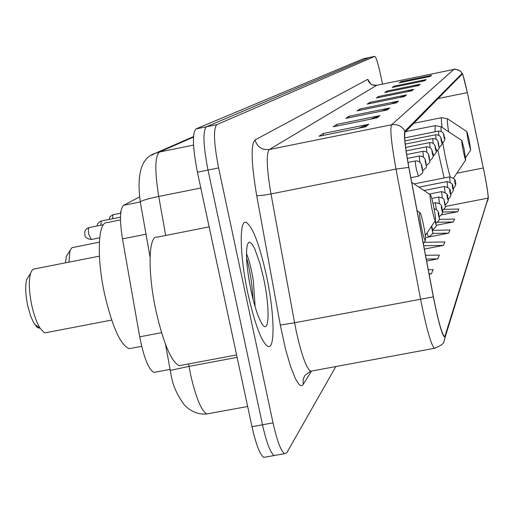 <?xml version="1.0" encoding="UTF-8"?>
<svg xmlns="http://www.w3.org/2000/svg" width="514" height="514" viewBox="0 0 514 514"><rect width="100%" height="100%" fill="white"/><g stroke="black" fill="none" stroke-linecap="round" stroke-linejoin="round"><path stroke-width="0.77" d="M155.472 372.136L153.937 372.419C148.591 369.547 143.849 357.673 139.705 336.818L122.473 238.875C119.505 219.953 119.884 208.761 123.617 205.304L139.532 196.939M363.526 58.692L195.995 128.911C192.178 133.1 192.647 147.524 197.421 172.19L251.982 426.697C255.946 444.244 259.859 454.479 263.708 457.402L265.777 457.03M382.5 84.097L380.958 76.592C378.285 64.147 376.222 57.401 374.777 56.354L369.084 57.542L206.39 126.778C202.689 130.948 203.223 145.372 208.003 170.057L262.493 424.782C266.451 442.348 270.313 452.603 274.078 455.545L276.095 455.179M266.348 275.196C259.229 243.507 252.419 225.877 245.91 222.299C239.004 220.024 239.82 256.473 248.005 293.976C254.989 324.777 261.6 342.253 267.839 346.41C275.504 350.15 274.431 312.3 266.348 275.196C259.229 243.507 252.419 225.877 245.91 222.299C239.004 220.024 239.82 256.473 248.005 293.976C254.989 324.777 261.6 342.253 267.839 346.41C275.504 350.15 274.431 312.3 266.348 275.196M484.156 172.029C486.989 186.402 488.306 195.089 488.107 198.096L445.021 335.957L444.199 336.432C441.481 332.654 437.889 319.47 433.418 296.874L408.906 167.506C405.161 146.927 403.908 135.118 405.148 132.079L462.272 73.997C463.127 74.845 464.804 81.051 467.31 92.616L484.156 172.029M484.175 171.972L467.316 92.481L462.876 74.736L462.092 73.418L404.948 131.115C403.676 134.218 404.961 146.323 408.803 167.423L433.321 296.861C439.007 324.983 442.972 338.341 445.22 336.921L488.3 197.697C488.037 193.058 486.662 184.481 484.175 171.972M369.136 57.523L206.39 126.778C202.689 130.948 203.223 145.372 208.003 170.057L262.493 424.782C266.451 442.348 270.313 452.603 274.078 455.545L263.708 457.402M374.777 56.354L216.792 124.645C213.214 128.789 213.818 143.213 218.604 167.917L273.024 422.868C276.969 440.453 280.785 450.72 284.467 453.682L286.748 452.847L335.822 366.559M387.177 109.957L345.877 118.368L349.07 116.241L389.753 107.953L387.177 109.957M377.019 117.879L333.284 126.765L336.863 124.375L379.904 115.631L377.019 117.879M365.563 126.81L319.098 136.229L323.139 133.531L368.827 124.266L365.563 126.81M411.778 90.785L376.376 98.026L378.715 96.465L413.667 89.314L411.778 90.785M418.467 85.568L384.678 92.494L386.811 91.074L420.189 84.232L418.467 85.568M424.57 80.814L392.246 87.444L394.193 86.146L426.138 79.586L424.57 80.814M430.154 76.457L399.179 82.825L400.971 81.63L431.599 75.333L430.154 76.457M396.255 102.884L357.127 110.863L359.986 108.955L398.562 101.085L396.255 102.884M404.409 96.529L367.24 104.124L369.823 102.402L406.49 94.904L404.409 96.529M424.365 249.078L443.441 245.403L444.906 241.946L424.166 242.306M429.376 236.87L448.638 233.144L449.975 229.996L432.57 230.311M436.065 225.325L453.38 221.958L454.607 219.073L439.207 219.362M441.552 214.865L457.73 211.71L458.854 209.063L444.109 209.346M429.132 274.251L431.387 273.827L433.173 269.599L428.265 269.677M426.626 261.022L437.716 258.895L439.335 255.085L425.541 255.31M369.823 102.402L370.061 103.545M399.577 97.519L406.49 94.904M359.986 108.955L360.25 110.227M390.929 103.969L398.562 101.085M400.971 81.63L401.132 82.42M426.716 77.164L431.599 75.333M394.193 86.146L394.373 87.007M420.844 81.578L426.138 79.586M386.811 91.074L387.003 92.019M414.425 86.397L420.189 84.232M378.715 96.465L378.934 97.506M407.364 91.685L413.667 89.314M323.139 133.531L323.518 135.33M358.181 128.307L368.827 124.266M336.863 124.375L337.197 125.969M370.44 119.216L379.904 115.631M349.07 116.241L349.359 117.661M381.279 111.159L389.753 107.953M437.716 258.895L426.26 259.082M443.441 245.403L423.729 245.743M448.638 233.144L432.467 233.433M453.38 221.958L437.53 222.254M457.73 211.71L442.355 212.006M431.387 273.827L429.055 273.859M468.389 141.652L470.657 150.082L469.192 140.168L467.04 131.757C466.68 131.892 467.13 135.188 468.389 141.652M463.307 151.065C464.54 156.937 465.343 159.893 465.729 159.925L464.2 149.407L461.919 140.573C461.501 140.663 461.964 144.164 463.307 151.065M431.978 209.057C433.649 216.857 434.793 220.654 435.422 220.448C435.724 218.707 435.107 213.927 433.572 206.114C432.319 200.132 431.291 196.38 430.501 194.857C429.588 194.433 430.083 199.169 431.978 209.057M99.35 242.178L71.954 247.69L70.026 250.569L68.87 262.179M67.848 254.019L66.396 256.313L65.432 262.853M28.842 276.05L26.754 279.346C25.077 285.675 25.43 294.606 27.827 306.145L30.358 315.198L33.449 322.445L36.969 327.187L38.505 328.041L39.893 328.003M99.401 256.165L33.725 269.06L31.945 270.409L30.57 273.319C28.546 280.997 28.99 291.894 31.913 305.997C34.104 315.557 36.822 322.933 40.066 328.125L43.639 332.102L45.11 332.738L46.735 332.539M421.615 228.242C423.433 236.678 424.699 240.738 425.425 240.423C425.791 238.451 425.142 233.247 423.478 224.798C422.174 218.566 421.069 214.576 420.176 212.828C419.038 212.102 419.52 217.236 421.615 228.242M120.482 219.928L106.989 222.62C97.846 221.553 96.465 258.105 104.882 295.389C112.598 327.624 120.732 345.382 129.284 348.665L131.725 348.203M209.147 226.88L157.091 237.16C148.315 235.161 147.537 273.159 156.198 311.927C163.651 343.725 171.291 361.657 179.11 365.711L182.072 365.158M263.553 278.055L259.917 263.361L254.584 248.455L252.072 244.086L249.881 242.21L248.943 242.261L247.485 244.375C245.435 252.946 246.643 268.424 251.095 290.808C254.327 305.534 257.732 316.181 261.318 322.734C269.285 337.402 270.403 309.107 263.553 278.055M255.117 306.755L253.376 281.1C251.719 270.852 249.823 262.673 247.677 256.557L246.463 253.582M248.191 274.534L249.438 282.289M246.54 257.61C249.855 269.529 252.04 283.452 253.094 299.392M140.11 201.996L123.617 205.304M146.015 234.217L122.473 238.875M161.55 332.661L139.705 336.818M188.542 363.944L190.668 374.976C195.975 397.907 201.366 410.904 206.834 413.963L209.057 413.558M237.121 357.365L188.972 366.379L170.134 370.44M363.443 58.712L374.725 56.367M251.982 426.697L273.024 422.868M197.421 172.19L218.604 167.917M195.995 128.911L216.792 124.645M193.482 137.103L159.501 152.015C154.887 156.018 154.637 170.828 158.736 196.457L200.813 188.021M150.056 257.039L140.277 201.829C142.404 200.344 148.559 198.558 158.736 196.457L165.681 235.463M151.643 155.189L155.344 153.275L159.501 152.015L193.547 145.077M193.515 136.576L155.344 153.275C141.556 157.412 136.538 173.597 140.277 201.829L140.438 202.722M488.107 198.096L445.246 206.48M311.323 371.359L303.132 384.491L303.151 379.435L304.841 375.471L310.591 371.23L312.12 370.947M303.132 384.491L302.206 385.468L301.133 385.693L299.913 385.153L298.57 383.849L295.569 378.991L290.577 366.54L285.527 349.167L280.297 325.041L256.685 195.532C251.262 163.298 250.697 144.775 254.989 139.969L367.767 79.329L370.774 83.988M433.321 296.861L294.58 322.773L296.276 331.369C301.493 354.763 306.267 368.05 310.591 371.23L434.227 348.338C430.681 343.615 426.119 327.161 420.536 298.962L396.005 169.061C391.334 143.226 389.863 128.461 391.591 124.767L453.733 69.474L455.847 69.332L458.578 70.052L460.859 71.697L462.092 73.418M404.948 131.115C401.884 126.058 397.431 123.945 391.591 124.767L269.33 149.51C266.091 153.487 266.65 168.296 271 193.945L294.58 322.773L280.297 325.041M408.803 167.423L396.005 169.061L271 193.945C263.547 195.352 258.773 195.879 256.685 195.532M367.767 79.329C369.155 83.782 372.162 85.767 376.781 85.292L453.804 69.441L376.781 85.292L269.33 149.51C262.012 150.242 257.231 147.062 254.989 139.969M435.133 348.203L434.227 348.338C441.025 345.787 444.34 343.313 444.16 340.923L445.22 336.921M487.568 201.18L488.229 198.7M445.021 335.957L443.935 336.162M483.314 167.982L456.83 173.218M467.31 92.616L438.089 98.566M403.349 96.748L405.238 95.276M410.763 90.991L412.472 89.667M417.503 85.767L419.045 84.572M423.645 81.006L425.046 79.914M429.267 76.644L430.552 75.648M395.137 103.115L397.245 101.476M385.995 110.202L388.366 108.364M375.766 118.136L378.433 116.068M364.233 127.08L367.266 124.729M447.559 118.798L441.712 117.648C441.14 117.783 441.282 121.034 442.149 127.414M466.956 131.706L447.81 118.972C446.917 118.188 447.186 122.441 448.626 131.725M442.772 143.078L445.182 156.005C447.051 165.097 448.741 172.036 450.245 176.816M437.896 150.518L444.154 177.96M441.314 126.855L435.152 125.634L435.017 131.796M461.816 140.502L441.622 127.067C440.999 126.303 440.845 127.755 441.166 131.417M450.135 182.123L449.564 176.887C454.247 178.255 456.091 179.99 455.102 182.097M455.102 182.142C454.485 179.604 454.415 179.746 454.896 182.566C455.513 185.111 455.584 184.969 455.102 182.142C456.522 183.337 455.841 185.67 453.078 189.139M447.643 187.096L447.045 181.571C451.774 182.862 453.663 184.635 452.705 186.897M452.712 186.948C452.076 184.353 452.005 184.5 452.487 187.392C453.123 189.987 453.2 189.839 452.712 186.948C454.19 189.191 453.47 191.593 450.566 194.138M445.034 192.32L444.398 186.479C449.223 187.777 451.157 189.595 450.2 191.928M450.206 191.985C449.551 189.325 449.474 189.48 449.968 192.448C450.624 195.102 450.701 194.947 450.206 191.985C451.735 194.337 450.977 196.804 447.932 199.381M442.297 197.813L441.622 191.632C446.544 192.943 448.523 194.8 447.565 197.209M447.572 197.267C446.904 194.549 446.82 194.71 447.328 197.755C447.996 200.473 448.079 200.306 447.572 197.267M439.425 203.602L438.712 197.042C446.878 198.847 442.74 199.76 444.796 202.754M444.809 202.812C444.115 200.03 444.032 200.203 444.552 203.326C445.24 206.108 445.323 205.934 444.809 202.812C444.533 207.874 447.617 205.619 442.246 210.669M436.405 209.712C435.609 205.382 435.352 203.056 435.647 202.734C440.254 203.255 442.336 205.202 441.892 208.581M441.899 208.652C441.192 205.799 441.102 205.986 441.629 209.192C442.336 212.038 442.425 211.858 441.899 208.652C443.614 211.299 442.708 213.997 439.174 216.747M438.834 214.801C438.108 211.877 438.012 212.07 438.551 215.366C439.284 218.283 439.38 218.097 438.834 214.801C438.391 219.465 442.021 218.129 435.936 223.153M435.12 220.904L435.307 221.881C436.058 224.875 436.161 224.676 435.609 221.283L435.596 221.2M431.497 226.308L431.876 228.762C432.659 231.833 432.762 231.621 432.197 228.126L431.657 226.07M428.438 237.147L426.986 233.041M443.89 136.795C444.526 139.403 444.604 139.294 444.128 136.461C443.492 133.846 443.415 133.955 443.89 136.795M438.885 135.343L438.487 131.096L404.704 137.893M441.192 140.592C441.841 143.265 441.924 143.149 441.436 140.238C440.787 137.566 440.704 137.681 441.192 140.592M436.084 139.249L435.666 134.752C439.329 134.79 441.256 136.608 441.436 140.2M438.358 144.575C439.027 147.312 439.117 147.184 438.622 144.209C437.947 141.472 437.864 141.594 438.358 144.575M433.148 143.361L432.704 138.587L405.244 144.106M435.384 148.758C436.078 151.559 436.168 151.431 435.66 148.373C434.972 145.571 434.883 145.7 435.384 148.758M430.07 147.685L429.601 142.616C433.251 142.526 435.274 144.428 435.654 148.328M432.261 153.159C432.968 156.025 433.064 155.89 432.55 152.754C431.837 149.882 431.741 150.017 432.261 153.159M426.832 152.247L426.331 146.856C430 146.708 432.075 148.662 432.544 152.703M428.972 157.792C429.704 160.728 429.8 160.586 429.274 157.361C428.541 154.425 428.438 154.566 428.972 157.792M423.427 157.072L422.894 151.315C426.511 151.071 428.637 153.076 429.267 157.31M120.7 213.201L113.061 214.73L112.534 218.758M425.502 162.675C426.254 165.688 426.363 165.534 425.823 162.218C425.065 159.205 424.962 159.359 425.502 162.675M419.842 162.173L419.263 156.012C422.983 155.832 425.168 157.882 425.81 162.161M120.475 217.171L101.348 220.994L100.776 225.248M99.69 237.834L91.254 239.505C86.641 238.689 84.559 237.121 84.996 234.802C84.2 231.114 85.53 228.711 88.993 227.593L88.247 229.642L88.755 234.307L91.37 239.485M410.847 177.722L418.415 176.218L416.404 169.318C415.415 164.255 415.094 161.473 415.44 160.972C419.077 160.612 421.319 162.72 422.167 167.288M421.84 167.827C422.617 170.918 422.733 170.757 422.18 167.346C421.396 164.255 421.287 164.416 421.84 167.827M169.954 369.418L153.937 372.419M247.645 406.478L206.834 413.963C198.545 414.727 191.099 411.778 184.494 405.128C177.317 395.388 172.929 385.744 171.323 376.197L165.521 344.386M363.494 58.699L369.11 57.529M462.234 73.425L460.351 71.131C456.259 69.242 454.08 68.677 453.804 69.441M284.467 453.682L274.078 455.545M376.903 85.247C372.901 85.041 370.87 84.611 370.806 83.962M470.638 150.107L465.613 157.618M413.783 123.296L441.648 117.661M465.71 159.957L453.515 178.172M405.63 131.59L435.069 125.654M435.377 220.519L425.284 235.579M430.173 194.639L411.714 182.309M66.396 256.313L70.026 250.569M34.528 324.283L40.066 328.125M45.463 332.783L111.679 320.074M425.361 240.513L423.318 243.565M129.284 348.665L141.684 346.32M419.72 212.52L417.105 210.779M26.754 279.346L30.57 273.319M179.11 365.711L236.601 354.936M247.677 256.557L246.476 255.24M414.098 183.903L449.538 176.893M418.923 187.122L447.013 181.577M423.986 190.501L444.366 186.486M429.299 194.054L441.59 191.638M445.163 204.887C448.356 202.253 449.159 199.708 447.572 197.26M431.754 198.41L438.667 197.048M432.955 203.261L435.596 202.741M434.079 208.703C437.375 209.693 438.956 211.697 438.827 214.723M432.512 229.906C438.808 224.74 435.223 226.603 435.609 221.277M431.683 226.038L432.178 228.036M425.489 237.719L428.368 237.16C435.936 231.833 431.619 233.876 432.197 228.126M441.854 143.605C444.88 141.003 445.638 138.619 444.128 136.454M444.122 136.422C444 132.933 442.117 131.154 438.487 131.096M439.046 147.589C442.207 144.954 443.004 142.5 441.442 140.232M404.923 140.932L435.647 134.758M436.097 151.765C441.475 146.702 438.275 148.951 438.622 144.203M438.615 144.164C438.307 140.399 436.335 138.536 432.704 138.587M432.994 156.153C436.45 153.39 437.343 150.795 435.666 148.366M405.642 147.422L429.569 142.622M429.723 160.76C433.347 157.939 434.291 155.267 432.55 152.748M406.118 150.904L426.299 146.863M120.34 213.278L120.976 211.093M426.279 165.617C432.422 160.477 428.869 162.36 429.274 157.355M406.664 154.553L422.855 151.322M109.097 219.446L110.08 216.6L112.984 214.743M422.643 170.732C429.087 165.572 425.393 167.313 425.823 162.218M407.287 158.402L419.225 156.018M97.262 225.948C97.14 223.815 98.476 222.17 101.258 221.007M418.415 176.218C425.817 171.13 421.634 172.498 422.18 167.346M407.981 162.456L415.396 160.978M88.993 227.593L103.462 224.714"/></g></svg>
